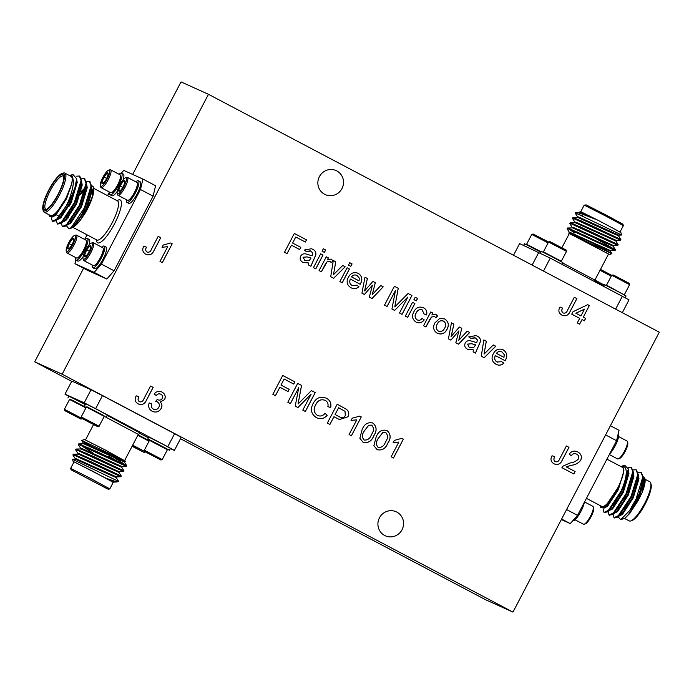 <?xml version="1.0" encoding="UTF-8"?>
<svg xmlns="http://www.w3.org/2000/svg" width="694" height="694" viewBox="0 0 694 694"><rect width="100%" height="100%" fill="white"/><g stroke="black" fill="none" stroke-linecap="round" stroke-linejoin="round"><path stroke-width="1.04" d="M512.97 612.099L659.3 332.192L208.46 94.297L62.13 374.196L512.97 612.099L485.54 599.703L180.483 438.729M361.279 416.921L351.416 435.789L349.073 434.557L356.768 419.853L351.103 420.417L352.266 418.187L359.778 416.131L361.279 416.921L351.372 435.763M325.252 400.377C321.018 398.859 317.835 400.308 315.701 404.715C313.168 409.018 313.714 412.557 317.34 415.342L317.392 415.368C320.342 416.66 322.866 415.984 324.974 413.338L327.221 415.316C324.124 418.786 320.55 419.566 316.49 417.667C311.155 414.205 310.053 409.443 313.168 403.396C316.325 397.662 320.784 395.962 326.562 398.295C330.11 400.291 331.498 403.353 330.717 407.482L327.846 406.701C328.505 403.899 327.655 401.8 325.295 400.403C321.062 398.885 317.878 400.325 315.753 404.741C313.22 409.035 313.766 412.583 317.392 415.368L317.783 415.559M317.132 417.979L316.49 417.667M325.937 397.992L326.51 398.269C330.058 400.273 331.446 403.335 330.674 407.465L330.717 407.482M325.295 400.403L324.792 400.16M473.135 351.875L473.317 349.811L467.548 349.238C464.928 347.868 464.156 345.803 465.223 343.036C466.429 341.075 468.146 340.312 470.367 340.763L476.743 342.663L477.411 339.939L475.364 337.926L470.948 338.377L468.736 336.902L476.119 335.584L476.917 335.974C479.563 337.05 480.725 338.95 480.413 341.674L475.468 353.107L473.135 351.875M468.068 349.49L467.548 349.238M495.36 355.58L495.308 355.554C494.085 358.286 494.649 360.438 497.017 362.008L501.675 361.687L503.835 363.136C501.415 365.408 498.769 365.755 495.889 364.194C491.942 361.678 491.066 358.234 493.278 353.853C495.568 349.49 498.891 348.154 503.228 349.854C506.976 352.431 507.73 355.857 505.501 360.134L505.163 360.75L495.36 355.58C494.128 358.304 494.701 360.455 497.06 362.034L497.416 362.199M496.47 364.48L495.889 364.194M503.176 349.828L502.656 349.585L503.176 349.828C506.924 352.413 507.678 355.84 505.449 360.117L505.501 360.134M359.856 438.235L362.121 429.569C364.298 424.025 367.915 421.865 372.964 423.088C376.833 426.576 377.12 430.792 373.814 435.737C371.637 441.28 368.028 443.431 362.979 442.199L359.856 438.235M372.487 422.854L372.921 423.071C376.79 426.55 377.068 430.766 373.762 435.711L373.814 435.737M363.465 442.434L362.979 442.199M403.361 439.129L393.498 457.997L391.156 456.765L398.842 442.061L393.186 442.616L394.348 440.386L401.852 438.33L403.361 439.129L393.446 457.971M437.246 333.25C433.403 330.674 432.622 327.23 434.895 322.901L439.831 318.338L444.707 318.971C448.471 321.487 449.278 324.87 447.144 329.121C444.941 333.571 441.636 334.95 437.246 333.25L437.723 333.467M444.186 318.719L444.663 318.954C448.419 321.461 449.235 324.844 447.101 329.095L447.144 329.121M422.438 310.001C419.618 309.056 417.536 310.062 416.192 313.02C414.509 315.779 414.83 318.06 417.163 319.873L417.163 319.873C419.115 320.732 420.729 320.246 422.021 318.425L424.234 319.899C422.013 322.788 419.306 323.517 416.105 322.094C412.323 319.544 411.559 316.126 413.824 311.849C416.036 307.494 419.28 306.149 423.557 307.815C426.385 309.368 427.374 311.745 426.524 314.937L424.06 313.948L422.117 309.845M416.565 322.311L416.105 322.094M423.088 307.598L423.514 307.798C426.342 309.351 427.322 311.719 426.48 314.911L426.524 314.937M416.279 300.884L413.936 299.652L415.203 297.232L417.536 298.463L416.279 300.884M364.428 294.516L361.921 293.189L364.975 277.21L367.404 278.494L364.593 290.942L372.895 281.391L375.315 282.666L372.27 294.629L380.763 285.546L383.209 286.83L372.053 298.533L369.329 297.101L372.426 285.199L364.428 294.516M315.805 268.856L313.462 267.624L320.671 253.831L323.005 255.062L315.805 268.856M308.552 265.03L308.735 262.965L302.966 262.393C300.355 261.022 299.582 258.957 300.649 256.19C301.847 254.23 303.564 253.466 305.785 253.917L312.161 255.826L312.829 253.093L310.782 251.081L306.366 251.532L304.154 250.057L311.545 248.738L312.343 249.129C314.981 250.213 316.143 252.104 315.831 254.828L310.895 266.262L308.552 265.03M303.486 262.644L302.966 262.393M342.22 282.796L339.878 281.556L347.087 267.771L349.429 269.003L342.22 282.796M333.684 278.285L330.717 276.724L333.293 260.493L335.766 261.794L333.484 274.677L342.749 265.481L345.222 266.782L333.684 278.285M579.629 324.167L577.287 322.936L579.69 318.338L571.743 314.148L573.01 311.727L587.731 304.675L589.362 305.542L583.298 317.149L585.632 318.39L584.365 320.81L582.032 319.57L579.629 324.167M151.63 403.882C150.832 406.146 151.379 407.872 153.279 409.07L153.331 409.096C155.664 410.102 157.512 409.486 158.883 407.231C159.863 404.958 159.342 403.188 157.304 401.913L155.656 401.375L157.356 399.527C159.36 400.594 160.999 400.23 162.292 398.443C163.021 396.638 162.561 395.25 160.921 394.279C159.108 393.455 157.573 393.88 156.341 395.563L154.129 394.079C156.306 391.338 158.926 390.661 161.988 392.058C164.981 393.802 165.875 396.317 164.669 399.597L160.227 402.026C162.118 403.873 162.448 406.025 161.216 408.48C158.891 411.993 155.855 412.913 152.107 411.221C148.932 409.304 147.969 406.528 149.21 402.91L151.674 403.899C150.876 406.163 151.431 407.899 153.331 409.096L153.634 409.243M156.991 399.302L157.651 399.666M161.529 391.832L161.945 392.041C164.929 393.784 165.823 396.291 164.617 399.571L164.669 399.597M152.654 411.49L152.107 411.221M553.968 463.792C550.81 461.848 550.169 459.168 552.051 455.75L554.775 456.808C553.543 458.734 553.691 460.356 555.217 461.666L555.217 461.666C557.325 462.195 558.8 461.293 559.624 458.942L566.408 445.964L568.976 447.326L562.287 460.131C560.5 464.104 557.724 465.318 553.968 463.792L554.48 464.034M138.141 403.856C134.983 401.913 134.341 399.232 136.215 395.814L138.947 396.873C137.716 398.807 137.863 400.421 139.381 401.739L139.381 401.739C141.498 402.268 142.964 401.358 143.797 399.015L150.581 386.038L153.148 387.391L146.451 400.204C144.673 404.168 141.897 405.391 138.141 403.856L138.653 404.099M341.977 188.56A13.186 12.761 114.3 0 0 336.122 170.585A13.186 12.761 114.3 0 0 319.058 177.352A13.186 12.761 114.3 0 0 325.269 194.615A13.186 12.761 114.3 0 0 341.977 188.56M402.026 529.748A13.186 12.761 114.3 0 0 396.17 511.773A13.186 12.761 114.3 0 0 379.106 518.539A13.186 12.761 114.3 0 0 385.317 535.803A13.186 12.761 114.3 0 0 402.026 529.748M576.671 454.162C574.493 453.104 572.75 453.624 571.448 455.724L569.236 454.249C571.526 451.005 574.398 450.259 577.868 452.011C581.182 453.867 582.145 456.591 580.748 460.183C578.484 463.15 575.447 464.841 571.648 465.258L566.191 466.836L575.109 471.547L573.843 473.967L561.923 467.678L563.042 466.125L570.06 462.967C573.391 462.62 576.167 461.293 578.406 458.968C579.186 456.86 578.614 455.264 576.671 454.162L576.332 453.997M577.261 451.725L577.816 451.994C581.138 453.85 582.101 456.574 580.705 460.157L580.748 460.183M172.199 243.768L162.335 262.636L160.002 261.404L167.688 246.7L162.023 247.264L163.194 245.034L170.698 242.978L172.199 243.768L162.292 262.61M562.617 308.101C561.385 310.027 561.533 311.649 563.051 312.959L563.103 312.977C565.211 313.514 566.686 312.604 567.51 310.261L574.294 297.284L576.87 298.637L570.173 311.441C568.386 315.414 565.619 316.629 561.862 315.102C558.696 313.159 558.054 310.478 559.937 307.06L562.669 308.119C561.429 310.044 561.576 311.667 563.103 312.977L563.268 313.063M562.366 315.345L561.862 315.102M146.495 247.185C145.263 249.111 145.41 250.734 146.937 252.043L146.981 252.069C149.097 252.599 150.563 251.688 151.396 249.346L158.18 236.368L160.748 237.721L154.051 250.534C152.264 254.498 149.496 255.722 145.74 254.186C142.574 252.243 141.94 249.562 143.814 246.144L146.547 247.203C145.315 249.137 145.454 250.751 146.981 252.069L147.154 252.148M146.252 254.429L145.74 254.186M350.817 266.34L348.483 265.108L349.741 262.688L352.084 263.928L350.817 266.34M352.118 285.546L356.733 285.208L358.893 286.657C356.473 288.93 353.827 289.277 350.947 287.706C347 285.199 346.124 281.755 348.336 277.374C350.626 273.011 353.949 271.675 358.286 273.367C362.034 275.952 362.788 279.378 360.559 283.655L360.221 284.271L350.418 279.092C349.186 281.825 349.759 283.976 352.118 285.546M351.528 287.993L350.947 287.706M357.74 273.106L358.234 273.349C361.982 275.926 362.736 279.352 360.507 283.638L360.559 283.655M324.402 252.408L322.059 251.167L323.326 248.756L325.668 249.987L324.402 252.408M330.006 261.222L327.048 261.916L321.409 271.814L319.075 270.582L326.284 256.789L328.383 257.899L327.377 259.825L331.238 259.096L333.085 260.901L331.255 262.61L329.858 261.161M331.185 259.079L333.085 260.901M387.105 306.479L384.528 305.117L394.392 286.249L398.261 288.296L394.791 306.887L408.089 293.484L411.932 295.505L402.069 314.373L399.492 313.02L407.838 297.049L394.626 310.452L391.937 309.03L395.45 290.508L387.105 306.479M407.673 317.332L405.339 316.1L412.548 302.315L414.882 303.547L407.673 317.332M434.505 316.369L431.547 317.063L425.908 326.952L423.574 325.72L430.783 311.936L432.883 313.046L431.876 314.972L435.728 314.235L437.584 316.039L435.754 317.748L434.383 316.308M435.554 314.156L437.584 316.039M450.926 340.155L448.419 338.837L451.473 322.849L453.902 324.133L451.091 336.581L459.393 327.03L461.814 328.305L458.769 340.268L467.262 331.185L469.708 332.469L458.543 344.181L455.828 342.741L458.925 330.847L450.926 340.155M373.884 445.635L376.148 436.968C378.325 431.425 381.943 429.265 386.992 430.488C390.861 433.976 391.138 438.192 387.842 443.136C385.664 448.68 382.047 450.831 377.007 449.599L373.884 445.635M386.515 430.254L386.948 430.471C390.809 433.95 391.095 438.166 387.79 443.119L387.842 443.136M377.484 449.833L377.007 449.599M275.44 395.701L272.863 394.339L282.727 375.471L294.889 381.891L293.744 384.068L284.167 379.011L281.001 385.057L289.181 389.369L288.045 391.546L279.864 387.235L275.44 395.701M484.23 357.731L481.272 356.169L483.848 339.939L486.321 341.24L484.039 354.122L493.295 344.927L495.768 346.228L484.23 357.731M290.396 403.596L287.828 402.234L297.691 383.366L301.56 385.413L298.09 404.003L311.389 390.592L315.223 392.622L305.36 411.49L302.792 410.128L311.138 394.166L297.926 407.56L295.236 406.146L298.75 387.625L290.396 403.596M329.91 424.442L327.334 423.08L337.197 404.212L346.506 409.356C348.874 411.386 349.351 413.867 347.92 416.79L339.409 419.54L333.953 416.704L329.91 424.442M287.047 253.683L284.471 252.321L294.343 233.453L306.496 239.872L305.36 242.05L295.774 236.992L292.608 243.039L300.797 247.35L299.652 249.528L291.471 245.216L287.047 253.683M62.13 374.196L34.7 361.808L71.69 381.327M91.044 389.768L102.46 395.606L95.633 408.671L84.208 402.824L91.044 389.768L71.82 381.084L64.993 394.149L68.836 396.283M174.593 433.672L181.212 437.341L174.376 450.406L167.766 446.736L174.593 433.672L102.46 395.606M208.46 94.297L181.03 81.901L132.658 174.428M83.601 268.266L34.7 361.808M155.577 185.74L153.105 196.159L140.483 189.497L142.955 179.078L155.577 185.74M114.085 270.799L106.807 279.04L94.176 272.378L101.463 264.136L114.085 270.799L153.105 196.159M75.837 260.007L74.961 263.703L87.583 270.356L106.807 279.04M548.113 242.883L531.751 234.425L533.113 233.999L548.572 242.015L549.934 241.59L566.052 250.022L566.486 251.384L561.333 261.239L543.419 251.87L548.564 242.024L566.486 251.384M540.409 253.076L541.32 251.349L551.461 256.45L562.869 262.584L562.079 264.353M531.751 234.425L526.599 244.279L541.112 251.731M540.895 252.148L524.499 243.75L523.632 245.407M513.517 255.271L519.624 243.594L550.264 258.116L629.007 299.851L622.31 312.673M600.484 269.393L611.692 275.327L606.539 285.182L623.915 294.716M600.024 270.27L611.232 276.186M562.773 263.035L604.231 285.034M594.706 280.567L604.014 285.451M582.544 215.843L575.239 213.145L575.569 212.503C575.968 212.147 578.38 212.746 582.813 214.316L597.916 220.241L613.93 228.708L620.887 232.629L621.633 235.023L576.298 213.301M616.038 237.383L620.54 240.133L620.878 239.482L590.681 225.212L573.756 217.786L572.862 217.682L573.591 218.489M615.804 240.922L618.163 244.661L587.965 230.399L571.049 222.965L570.156 222.869L570.876 223.668M596.285 238.797L615.457 249.849L568.334 228.153L567.44 228.048L574.554 232.967M575.239 213.145L577.625 217.014M574.537 222.679L575.656 222.089L616.116 240.324L620.514 240.141L573.418 218.428L572.559 218.48L574.918 222.201M613.331 242.57L617.799 245.32L570.702 223.615L569.852 223.668L572.203 227.38M578.917 229.619L584.738 233.037M610.616 247.749L615.092 250.508L567.996 228.794L567.102 228.777L569.496 232.568M597.916 220.241L580.037 211.34M620.002 232.056L623.368 225.611L606.252 216.294L584.183 205.12L580.8 211.601M584.183 205.12L586.23 204.921L606.625 215.322L622.926 224.188L623.368 225.611M575.647 212.477L580.731 212.373L590.204 216.268M608.499 254.073L590.23 244.019L569.791 233.826M561.914 247.723L569.349 233.488L608.543 253.978L594.888 280.107L594.706 281.573M615.621 309.142L622.397 296.182M550.264 258.116L543.489 271.076M532.142 265.091L538.839 252.278M609.471 254.472L611.908 253.709L610.39 251.297L584.443 239.343L568.525 233.019L611.908 253.709L593.786 243.733M571.96 233.054L574.649 234.928M582.96 222.418L589.006 225.229M618.866 235.127L618.528 235.778L612.308 233.106L578.024 217.552L573.001 217.63M616.151 240.315L615.812 240.965L575.317 222.739L570.294 222.809M580.279 226.817L586.196 230.365M613.444 245.494L613.106 246.144L606.894 243.473L572.602 227.918L567.579 227.996M577.573 232.004L583.489 235.552M581.078 211.722L579.958 212.312M621.633 235.023L618.822 235.145L578.362 216.91L577.243 217.5M586.534 229.723L590.351 231.961M617.799 245.32L613.409 245.511L572.94 227.276L571.83 227.866M583.827 234.902L587.644 237.14M613.097 246.11L615.448 249.823L615.118 250.499L610.694 250.69L570.234 232.455L569.115 233.045M570.121 233.175L571.249 234.008M625.164 297.717L626.083 295.965L618.77 291.957L604.431 284.653L603.589 286.258M613.531 276.186L611.692 275.327L613.054 274.902L614.711 275.674L629.172 283.326L629.605 284.687L613.531 276.186M624.453 294.542L629.605 284.687M584.556 501.944L592.858 506.325A10.106 2.524 117.8 0 1 593.275 506.932L593.622 508.225A9.1 2.273 117.8 0 1 591.019 516.787A9.1 2.273 117.8 0 1 585.424 523.77L584.157 524.213A10.106 2.524 117.8 0 1 583.42 524.204L574.979 519.754M593.275 506.932A10.106 2.524 117.8 0 1 590.368 516.449A10.106 2.524 117.8 0 1 584.157 524.213M584.339 502.352A12.214 3.054 117.8 0 1 579.082 514.558A12.214 3.054 117.8 0 1 572.663 520.882M609.332 454.553L617.565 458.899A10.106 2.524 -62.2 0 0 618.302 458.899L619.569 458.465A9.1 2.273 -62.2 0 0 625.155 451.473A9.1 2.273 -62.2 0 0 627.766 442.911L627.419 441.627A10.106 2.524 -62.2 0 0 627.003 441.02L618.562 436.561M618.302 458.899A10.106 2.524 -62.2 0 0 624.513 451.135A10.106 2.524 -62.2 0 0 627.419 441.627M609.653 453.937A12.214 3.054 -62.2 0 0 616.68 442.677A12.214 3.054 -62.2 0 0 618.163 433.993M610.399 425.734L619.039 430.297L616.567 440.716L577.547 515.356L570.268 523.606L561.342 519.572M625.363 496.739A4.216 1.05 117.8 0 1 623.975 497.876M627.645 490.328L627.766 490.389A4.216 1.05 117.8 0 1 627.931 491.421M624.669 498.075A5.266 1.319 117.8 0 1 623.464 498.812L623.524 498.865A5.266 1.319 117.8 0 1 623.455 498.821M628.035 489.426A5.266 1.319 117.8 0 1 628.252 489.461A5.266 1.319 117.8 0 1 628.512 490.085M618.085 516.813L620.696 519.676L629.458 510.793A26.32 6.576 -62.2 0 0 639.434 493.2L643.416 477.559L641.403 472.623M632.616 477.906L631.653 478.981M613.999 512.424L613.878 513.109M614.372 517.793L617.599 517.169L618.953 516.05L631.687 496.765L638.402 474.922L636.398 469.977M627.602 475.269L627.124 475.78M608.985 509.786L608.872 510.463M609.358 515.148L612.594 514.523L613.947 513.404L626.673 494.119L633.396 472.276L631.384 467.331M604.353 512.502L607.58 511.877L608.942 510.767L621.668 491.482L628.382 468.971A26.32 6.576 117.8 0 1 624.175 483.918C627.549 471.998 626.786 466.099 621.902 466.229A23.162 5.786 -62.2 0 0 621.217 466.394A23.162 5.786 -62.2 0 0 620.887 466.524M629.458 510.793L636.068 499.081L642.791 477.082L641.109 472.432L638.228 472.571M632.876 476.648L631.982 477.576M613.071 514.176L614.034 517.672L618.328 515.72L631.063 496.436L637.777 474.436L636.094 469.786L633.223 469.933M608.065 511.53L609.028 515.026L613.322 513.074L626.049 493.79L632.772 471.799L631.089 467.149L628.191 467.296M603.06 508.659L604.014 512.389L608.308 510.437L621.043 491.152L624.175 483.918M639.434 493.2C637.474 498.5 635.001 503.757 632 508.971C628.226 515.373 627.22 516.05 625.181 517.967L629.553 513.655L638.333 500.339L642.262 492.167L644.778 478.253L642.783 476.318M625.181 517.967A23.162 5.786 117.8 0 1 624.071 518.505L620.696 519.676M621.364 513.491A23.162 5.786 117.8 0 1 621.434 513.005M644.778 478.253L644.96 478.921A23.162 5.786 117.8 0 1 642.262 492.167M624.4 518.383L629.189 520.908A22.113 5.526 -62.2 0 0 630.794 520.908A22.113 5.526 -62.2 0 0 644.553 503.627A22.113 5.526 -62.2 0 0 650.738 483.119A22.113 5.526 -62.2 0 0 649.827 481.792L645.038 479.268M650.738 483.119L651.102 484.464A21.063 5.266 117.8 0 1 645.212 503.991A21.063 5.266 117.8 0 1 632.113 520.448L630.794 520.908M600.249 505.631A23.162 5.786 -62.2 0 0 600.327 505.978A23.162 5.786 -62.2 0 0 619.005 486.008L621.902 478.513C623.602 473.455 624.106 469.951 623.42 467.982L621.902 466.229M606.929 459.159L622.414 467.331A22.113 5.526 117.8 0 1 617.139 489.166A22.113 5.526 117.8 0 1 601.776 506.438L586.439 498.344M570.268 523.606L561.62 519.043M616.567 440.716L605.593 434.921M566.573 509.57L577.547 515.356M619.005 486.008L604.5 507.852L600.744 507.488L600.327 505.978M621.217 466.394L624.617 465.214L628.382 468.971M637.456 481.246A18.738 4.685 -62.2 0 0 637.179 479.363M631.783 481.098A18.738 4.685 -62.2 0 0 630.69 482.287M618.285 507.184A18.738 4.685 -62.2 0 0 618.12 508.607M623.559 509.457A18.738 4.685 -62.2 0 0 627.341 504.868M617.998 508.771A16.639 4.155 117.8 0 1 617.599 508.138M631.332 480.144A16.639 4.155 117.8 0 1 632.191 479.632M624.392 498.578A5.266 1.319 117.8 0 1 623.524 498.865M627.957 489.591A5.266 1.319 117.8 0 1 628.434 489.556A5.266 1.319 117.8 0 1 628.634 489.808M629.553 513.655L637.708 500.01L643.338 481.367L642.748 478.062M638.142 477.836L637.37 478.357M618.389 515.668L619.369 515.659M617.599 517.169L621.928 513.933L632.694 497.364L638.324 478.73L638.402 474.922M638.246 477.073L637.743 475.416M633.128 475.19L632.364 475.711M625.129 483.388L623.464 485.722M614.416 502.881L613.565 505.345M613.375 513.022L614.355 513.022M612.594 514.523L616.914 511.287L627.688 494.718L633.318 476.084L633.396 472.276M633.232 474.427L632.737 472.77M608.369 510.385L609.349 510.376M607.58 511.877L611.908 508.641L622.674 492.081L628.304 473.438L628.382 469.63M628.226 471.79L628.148 471.347M605.133 507.375L606.894 506.004L617.669 489.435L621.902 478.513M638.333 500.339L643.963 481.454L642.774 477.646M638.107 478.608L637.474 479.086M619.161 516.05L622.553 514.263L633.327 497.693L638.957 478.808L638.385 475.78M633.093 475.963L632.182 476.665M624.088 486.052L622.908 487.83M616.671 499.29L615.04 503.211M614.155 513.404L617.539 511.617L628.313 495.056L633.943 476.171L633.379 473.135M608.291 510.342L608.916 510.68L612.533 508.971L623.307 492.41L628.938 473.525L628.365 470.497M604.118 508.112L607.528 506.334L618.293 489.764L623.923 470.879L623.42 467.982M101.914 182.166L102.929 183.494A6.081 1.518 117.8 0 1 102.599 183.65A6.081 1.518 117.8 0 1 101.914 182.166A6.081 1.518 117.8 0 1 103.987 176.953L101.914 182.166L103.519 183.016M106.659 178.358L103.987 176.953A6.081 1.518 117.8 0 1 107.067 173.058L103.987 176.953M108.073 174.385L107.067 173.058A6.081 1.518 117.8 0 1 108.082 173.266A6.081 1.518 117.8 0 1 108.073 174.385A6.081 1.518 117.8 0 1 106.009 179.599A6.081 1.518 117.8 0 1 102.929 183.494M108.524 176.05A9.1 2.273 117.8 0 1 103.744 184.335A9.1 2.273 117.8 0 1 100.378 185.775A9.1 2.273 117.8 0 1 102.981 177.213A9.1 2.273 117.8 0 1 108.576 170.23A9.1 2.273 117.8 0 1 108.524 176.05M108.576 170.23L109.843 169.787A10.106 2.524 117.8 0 1 110.58 169.796A10.106 2.524 117.8 0 1 109.782 176.267A10.106 2.524 117.8 0 1 101.142 187.675A10.106 2.524 117.8 0 1 100.725 187.068L100.378 185.775M110.58 169.796L120.097 174.819A10.106 2.524 117.8 0 1 120.522 175.426A10.106 2.524 117.8 0 1 119.307 181.29A10.106 2.524 117.8 0 1 111.404 192.698A10.106 2.524 117.8 0 1 110.667 192.698L101.142 187.675M111.404 192.698L112.038 192.481A9.603 2.403 -62.2 0 0 119.542 181.637A9.603 2.403 -62.2 0 0 120.695 176.068L120.522 175.426M119.021 174.246A12.214 3.054 117.8 0 1 121.519 173.179A12.214 3.054 117.8 0 1 120.556 181.004A12.214 3.054 117.8 0 1 110.112 194.788A12.214 3.054 117.8 0 1 109.583 192.125M117.269 191.344A12.214 3.054 117.8 0 1 111.916 195.743L110.112 194.788M121.519 173.179L123.324 174.133A12.214 3.054 117.8 0 1 123.168 179.685M142.955 179.078L123.732 170.394L121.337 173.118M72.731 177.803A23.162 5.786 -62.2 0 0 69.929 175.495L72.922 174.454L76.661 178.792L74.883 187.883A26.32 6.576 117.8 0 1 66.173 206.04C68.706 201 70.727 195.535 72.237 189.653C73.885 182.288 73.391 180.934 72.731 177.803L71.786 183.658L65.947 198.302L55.173 214.871L53.048 216.537L49.343 216.181L49.04 215.079A23.162 5.786 -62.2 0 0 61.462 206.222L53.048 216.537M76.661 178.792L76.583 182.305L70.953 200.948L60.187 217.508L55.858 220.744L52.631 221.369M57.628 219.243L56.648 219.252M81.007 181.637L81.51 183.303M79.663 176.207L81.675 180.995L81.597 184.951L75.967 203.594L65.193 220.154L60.872 223.39L57.637 224.015M62.634 221.889L61.653 221.889M80.643 184.578L81.406 184.066M86.021 184.283L86.516 185.94M84.677 178.844L86.689 183.641L86.603 187.597L80.972 206.231L70.207 222.8L65.878 226.036L62.651 226.66M67.648 224.526L66.667 224.535M65.991 220.328L66.234 219.104M66.85 216.858L67.7 214.394M76.756 197.235L78.413 194.901M81.267 191.379L86.412 186.703M91.027 186.929L91.53 188.586M89.682 181.49L91.695 186.278L91.617 190.243L85.987 208.877L75.212 225.437L71.647 227.996L69.01 228.916L71.239 227.571A26.32 6.576 -62.2 0 0 81.285 215.253L72.48 227.537M74.883 187.883L69.947 200.349L57.212 219.634L55.858 220.744M81.675 181.143L74.952 202.995L62.226 222.271L60.872 223.39M57.142 219.33L57.264 218.653M86.681 183.789L79.966 205.632L67.231 224.917L65.878 226.036M62.156 221.976L62.278 221.299M79.923 187.848L80.894 186.773M91.695 186.426L84.972 208.278L81.285 215.253M65.947 198.302L61.462 206.222M66.173 206.04L56.587 219.304L52.293 221.256L51.339 217.422M76.383 176.198L79.368 176.016L81.051 180.666L74.327 202.657L61.601 221.941L57.298 223.893L56.344 220.397M81.502 178.8L84.373 178.653L86.056 183.303L79.333 205.303L66.607 224.587L62.313 226.539L61.35 223.043M80.261 186.443L81.155 185.515M86.507 181.438L89.387 181.299L91.07 185.949L84.347 207.948L71.239 227.571M93.412 187.05L93.673 188.022A23.162 5.786 117.8 0 1 85.44 212.702L92.129 197.165L93.378 186.938L91.044 184.977M86.238 187.753L80.374 194.467M72.714 207.029L71.309 209.892M68.697 216.068L67.96 218.168M66.364 225.689L69.01 228.916M85.44 212.702L80.886 219.46C77.659 223.824 75.004 226.365 72.922 227.077M71.786 183.658L66.572 198.631L55.806 215.201L52.362 216.97M76.644 179.364L77.216 182.392L71.586 201.277L60.812 217.838L57.42 219.634M81.658 182.002L82.222 185.038L76.592 203.923L65.817 220.484L62.434 222.271M80.461 185.532L81.371 184.83M86.663 184.647L87.236 187.675L81.597 206.56L70.831 223.13L67.439 224.917M66.858 219.434L67.257 217.933M68.333 214.724L69.955 210.803M76.193 199.343L77.381 197.564M79.654 194.424L86.386 187.475M91.053 186.513L92.241 190.321L86.611 209.206L80.886 219.46M61.887 173.552L63.206 173.092A22.113 5.526 117.8 0 1 64.811 173.092A22.113 5.526 117.8 0 1 59.545 194.927A22.113 5.526 117.8 0 1 44.173 212.208A22.113 5.526 117.8 0 1 43.262 210.881L42.898 209.536A21.063 5.266 -62.2 0 0 58.4 194.346A21.063 5.266 -62.2 0 0 61.887 173.552A21.063 5.266 -62.2 0 0 48.936 189.722A21.063 5.266 -62.2 0 0 42.898 209.536M58.114 194.216A19.796 4.945 117.8 0 1 45.795 209.683A19.796 4.945 117.8 0 1 49.222 189.87A19.796 4.945 117.8 0 1 63.648 175.86A19.796 4.945 117.8 0 1 58.114 194.216M63.787 176.623A18.738 4.685 -62.2 0 0 63.241 176.076A18.738 4.685 -62.2 0 0 50.35 190.468A18.738 4.685 -62.2 0 0 45.752 209.224A18.738 4.685 -62.2 0 0 46.507 209.362M64.481 210.282A18.738 4.685 117.8 0 1 58.834 215.418M60.517 214.836L61.471 214.507A16.639 4.155 -62.2 0 0 61.697 214.42M68.749 206.751A16.639 4.155 -62.2 0 0 71.82 201.503M70.224 221.655A23.162 5.786 117.8 0 1 70.545 220.111M84.356 192.594A23.162 5.786 117.8 0 1 85.44 191.275M101.463 264.136L140.483 189.497M109.444 192.056L107.561 195.656M87.071 234.841L84.668 239.447M74.961 263.703L94.176 272.378M71.092 219.365A22.113 5.526 -62.2 0 0 70.762 220.978M85.232 192.056A22.113 5.526 -62.2 0 0 84.095 193.435M44.173 212.208L50.489 215.539A22.113 5.526 -62.2 0 0 65.852 198.258A22.113 5.526 -62.2 0 0 71.126 176.423L64.811 173.092M75.438 257.439A12.214 3.054 -62.2 0 0 75.976 260.094A12.214 3.054 -62.2 0 0 82.083 254.603A12.214 3.054 -62.2 0 0 87.375 238.493A12.214 3.054 -62.2 0 0 84.876 239.551M89.023 244.999A12.214 3.054 -62.2 0 0 89.179 239.447L87.375 238.493M75.976 260.094L77.78 261.048A12.214 3.054 -62.2 0 0 83.124 256.659M86.377 240.731L86.55 241.382A9.603 2.403 117.8 0 1 81.996 253.466A9.603 2.403 117.8 0 1 77.893 257.786L77.26 258.012A10.106 2.524 -62.2 0 0 81.58 253.457A10.106 2.524 -62.2 0 0 86.377 240.731A10.106 2.524 -62.2 0 0 85.961 240.124L76.435 235.101A10.106 2.524 -62.2 0 0 75.698 235.101L74.431 235.535A9.1 2.273 -62.2 0 0 68.845 242.527A9.1 2.273 -62.2 0 0 66.234 251.089A9.1 2.273 -62.2 0 0 71.152 247.541A9.1 2.273 -62.2 0 0 75.178 239.031A9.1 2.273 -62.2 0 0 74.431 235.535M66.234 251.089L66.581 252.373A10.106 2.524 -62.2 0 0 66.997 252.98L76.522 258.003A10.106 2.524 -62.2 0 0 77.26 258.012M66.997 252.98A10.106 2.524 -62.2 0 0 72.055 248.435A10.106 2.524 -62.2 0 0 76.435 235.101M69.461 248.244A6.081 1.518 -62.2 0 0 72.592 243.507A6.081 1.518 -62.2 0 0 73.989 238.849A6.081 1.518 -62.2 0 0 73.937 238.571A6.081 1.518 -62.2 0 0 72.245 238.927A6.081 1.518 -62.2 0 0 69.114 243.663A6.081 1.518 -62.2 0 0 67.717 248.322A6.081 1.518 -62.2 0 0 68.454 248.964A6.081 1.518 -62.2 0 0 69.461 248.244L67.717 248.322L69.114 243.663L72.245 238.927L73.989 238.849M71.768 245.069L69.114 243.663M73.911 239.812L72.245 238.927M126.403 199.725A12.214 3.054 -62.2 0 0 126.933 202.388L128.737 203.333A12.214 3.054 -62.2 0 0 137.134 193.956A12.214 3.054 -62.2 0 0 140.136 181.733L138.332 180.778A12.214 3.054 -62.2 0 0 135.833 181.845M101.697 247.151A12.214 3.054 117.8 0 1 104.187 246.092L105.991 247.038A12.214 3.054 117.8 0 1 102.998 259.27A12.214 3.054 117.8 0 1 94.592 268.647L92.788 267.693A12.214 3.054 117.8 0 1 92.259 265.03M104.187 246.092A12.214 3.054 117.8 0 1 101.194 258.315A12.214 3.054 117.8 0 1 92.788 267.693M94.08 265.602L94.705 265.386A9.603 2.403 -62.2 0 0 100.613 258.012A9.603 2.403 -62.2 0 0 103.371 248.973L103.189 248.331A10.106 2.524 117.8 0 1 101.983 254.195A10.106 2.524 117.8 0 1 94.08 265.602A10.106 2.524 117.8 0 1 93.343 265.602L83.818 260.58A10.106 2.524 117.8 0 1 83.401 259.972L83.046 258.68A9.1 2.273 117.8 0 1 84.139 253.405A9.1 2.273 117.8 0 1 91.252 243.134A9.1 2.273 117.8 0 1 89.682 252.243A9.1 2.273 117.8 0 1 83.046 258.68M91.252 243.134L92.519 242.7A10.106 2.524 117.8 0 1 93.256 242.7L102.773 247.723A10.106 2.524 117.8 0 1 103.189 248.331M93.256 242.7A10.106 2.524 117.8 0 1 90.767 252.816A10.106 2.524 117.8 0 1 83.818 260.58M90.749 247.29L89.743 245.962L86.663 249.857L84.59 255.08A6.081 1.518 117.8 0 1 86.663 249.857A6.081 1.518 117.8 0 1 89.743 245.962A6.081 1.518 117.8 0 1 90.758 246.17A6.081 1.518 117.8 0 1 90.749 247.29A6.081 1.518 117.8 0 1 88.676 252.503A6.081 1.518 117.8 0 1 85.605 256.398A6.081 1.518 117.8 0 1 85.275 256.563A6.081 1.518 117.8 0 1 84.59 255.08L85.605 256.398M89.335 251.271L86.663 249.857M86.195 255.921L84.59 255.08M126.933 202.388A12.214 3.054 -62.2 0 0 135.339 193.01A12.214 3.054 -62.2 0 0 138.332 180.778M137.334 183.016L137.516 183.667A9.603 2.403 117.8 0 1 132.953 195.751A9.603 2.403 117.8 0 1 128.85 200.072L128.225 200.297A10.106 2.524 -62.2 0 0 132.537 195.743A10.106 2.524 -62.2 0 0 137.334 183.016A10.106 2.524 -62.2 0 0 136.918 182.409L127.401 177.386A10.106 2.524 -62.2 0 0 126.664 177.386L125.397 177.829A9.1 2.273 -62.2 0 0 121.511 181.915A9.1 2.273 -62.2 0 0 117.191 193.374A9.1 2.273 -62.2 0 0 123.827 186.929A9.1 2.273 -62.2 0 0 125.397 177.829M117.191 193.374L117.546 194.658A10.106 2.524 -62.2 0 0 117.963 195.266L127.488 200.288A10.106 2.524 -62.2 0 0 128.225 200.297M117.963 195.266A10.106 2.524 -62.2 0 0 124.911 187.51A10.106 2.524 -62.2 0 0 127.401 177.386M120.426 190.529L118.683 190.607L120.071 185.949L123.202 181.212A6.081 1.518 -62.2 0 0 120.071 185.949A6.081 1.518 -62.2 0 0 118.683 190.607A6.081 1.518 -62.2 0 0 119.42 191.249A6.081 1.518 -62.2 0 0 120.426 190.529A6.081 1.518 -62.2 0 0 123.558 185.792A6.081 1.518 -62.2 0 0 124.946 181.134A6.081 1.518 -62.2 0 0 124.903 180.856A6.081 1.518 -62.2 0 0 123.202 181.212L124.946 181.134M122.734 187.354L120.071 185.949M124.877 182.097L123.202 181.212M84.729 419.844L93.976 424.65M94.688 425.127L90.758 422.932M90.42 422.958L85.44 420.312M97.698 426.637L81.64 418.274L97.698 426.637M99.051 426.203L104.282 416.417L86.368 407.048L81.215 416.903L99.051 426.203M104.282 416.417L103.996 415.671L87.054 406.84L86.368 407.048M86.897 406.884L104.117 415.888M84.737 405.626L85.709 403.761L95.859 408.861L107.266 415.003L106.382 416.947M72.566 459.315L117.564 480.916L118.431 481.497L116.826 481.966L105.896 478.192L73.113 461.371L72.566 459.315L75.707 459.324L109.99 474.878L116.202 477.55L116.54 476.899M73.98 455.073L73.391 454.214L78.413 454.145L118.917 472.371L119.255 471.72M92.007 456.591L86.091 453.043M76.687 449.894L76.106 449.035L81.129 448.957L115.412 464.512L121.623 467.183L121.962 466.533M94.714 451.404L88.797 447.856M93.603 453.425L78.674 443.908L83.835 443.778L118.119 459.324L124.33 461.996L124.668 461.354M78.812 443.848L96.492 451.438L126.681 465.7L113.382 457.077M117.564 480.916L118.553 481.228L116.193 477.515M73.391 454.214L91.07 461.805L121.268 476.067L118.908 472.328M76.106 449.035L93.777 456.617L123.974 470.888L121.615 467.149M75.308 458.786L72.948 455.073L73.807 455.021L120.903 476.726L116.427 473.976M78.014 453.607L75.663 449.886L76.514 449.833L123.61 471.547L119.134 468.788M80.73 448.419L78.37 444.707L79.229 444.654L126.317 466.359L108.828 456.236M125.683 461.31L81.727 440.412L93.942 447.968M105.896 478.192L113.799 482.096L116.826 481.966M74.926 459.272L76.045 458.682L116.505 476.917L120.903 476.726M77.641 454.084L78.752 453.494L119.221 471.729L123.61 471.547L123.974 470.888M96.162 458.179L92.345 455.941M80.348 448.905L81.467 448.315L121.927 466.55L126.317 466.359M98.869 453L95.052 450.762M83.054 443.718L84.174 443.128L118.457 458.682L125.675 461.319M111.005 480.985L112.922 482.278M113.833 482.087L113.2 482.399M71.074 469.812L70.632 468.381L90.376 478.339L109.817 488.871L108.394 489.322L71.074 469.812L108.394 489.322M106.685 488.507L72.202 470.385L106.685 488.507M112.454 472.866L108.073 469.942M81.727 440.404L84.529 439.528L105.21 449.964L125.683 461.319M170.368 448.593L174.376 450.406M167.766 446.736L95.633 408.671M84.208 402.824L64.993 394.149M73.113 461.371L73.998 461.944M109.817 488.871L113.235 482.339L93.794 471.807L74.041 461.857L70.632 468.381M86.169 407.421L70.085 399.284M85.293 404.559L68.897 396.161L67.917 398.035M85.917 407.916L69.547 399.449L71.985 400.065L86.143 407.482M69.547 399.449L64.395 409.313L64.828 410.675L80.946 419.098L64.828 410.675M81.215 416.903L81.64 418.274L64.403 409.304M75.212 416.01L74.726 415.749M167.237 449.191L169.501 450.25L170.481 448.385L163.168 444.368L148.828 437.064L147.857 438.938L150.017 440.187M139.72 433.308L148.412 437.871M138.071 434.826L149.288 440.733M149.262 440.785L138.054 434.86M137.828 435.303L149.037 441.219M132.675 445.158L160.887 460.001L144.76 451.577L144.335 450.206L149.488 440.36L167.401 449.721L167.185 449.035L151.917 440.959L149.488 440.352M132.198 446.069L144.066 452.41L132.086 446.277M132.172 446.121L141.394 451.005L132.112 446.225M136.492 448.35L137.056 448.645M140.986 450.831L140.275 450.363M169.501 450.25L147.857 438.938M160.887 460.001L162.249 459.575L144.335 450.206M150.754 454.613L158.215 458.604L150.754 454.613M155.144 456.912L154.658 456.652M138.895 396.855C137.664 398.781 137.811 400.403 139.338 401.713M150.572 386.038L153.148 387.391M153.105 387.373L146.408 400.178C144.621 404.151 141.854 405.365 138.089 403.839M580.705 460.157C578.44 463.132 575.404 464.824 571.596 465.232L566.191 466.836M566.139 466.819L575.109 471.547M575.057 471.521L573.799 473.941M576.627 454.145C574.441 453.078 572.706 453.598 571.396 455.706M577.235 451.707L577.816 451.994M554.732 456.782C553.5 458.717 553.639 460.33 555.165 461.64M566.408 445.973L568.976 447.326M568.933 447.3L562.235 460.113C560.448 464.078 557.681 465.301 553.925 463.766M161.98 247.238L167.688 246.7M170.698 242.978L172.155 243.75M157.252 401.895L155.612 401.349M160.878 394.253C159.056 393.437 157.529 393.862 156.289 395.537M161.502 391.824L161.945 392.041M164.617 399.571L160.227 402.026M160.175 402C162.066 403.856 162.396 406.007 161.164 408.462L161.216 408.48M161.164 408.462C158.848 411.976 155.812 412.887 152.055 411.204M574.294 297.284L576.87 298.637M576.818 298.62L570.121 311.424C568.343 315.388 565.567 316.611 561.81 315.076M587.723 304.683L589.362 305.542M589.319 305.525L583.298 317.149M583.246 317.132L585.632 318.39M585.589 318.364L584.322 320.784M579.577 324.141L582.032 319.57M584.513 309.125L575.846 313.228L580.956 315.917L584.513 309.125L575.899 313.246L580.956 315.917M158.171 236.368L160.748 237.721M160.696 237.704L154.007 250.508C152.22 254.481 149.444 255.696 145.688 254.169M333.293 260.493L335.766 261.794M335.723 261.777L333.484 274.677M342.741 265.481L345.222 266.782M345.17 266.765L333.632 278.268M349.741 262.696L352.084 263.928M352.032 263.902L350.774 266.322M347.087 267.771L349.429 269.003M349.377 268.986L342.168 282.77M356.725 285.208L358.893 286.657M358.85 286.631C356.43 288.904 353.775 289.251 350.895 287.689M357.714 273.098L358.234 273.349M360.507 283.638L360.177 284.245M352.075 285.529C349.707 283.959 349.143 281.807 350.366 279.075L350.418 279.092M356.759 275.362L357.132 275.544C354.92 274.46 353.055 274.919 351.554 276.915L359.032 280.862L359.345 278.181L357.132 275.544M357.089 275.518C354.868 274.442 353.012 274.902 351.502 276.897L359.032 280.862M302.922 262.367L308.735 262.965M310.261 250.829L306.323 251.506M311.519 248.73L312.343 249.129M312.291 249.103C314.937 250.187 316.1 252.087 315.779 254.802L315.831 254.828M315.779 254.802L310.843 266.244M304.597 260.476L309.307 260.432L311.033 258.003L307.078 256.875L303.009 257.266L304.978 260.658M303.009 257.266L305.03 260.684M311.033 258.003L307.121 256.901L303.052 257.292M323.326 248.756L325.668 249.987M325.616 249.961L324.35 252.382M320.671 253.831L323.005 255.062M322.962 255.045L315.753 268.83M326.284 256.797L328.383 257.899M328.34 257.882L327.377 259.825M333.033 260.875L331.229 262.566M329.954 261.204L327.048 261.916M326.995 261.898L325.243 264.492M325.191 264.466L321.365 271.788M364.975 277.21L367.404 278.494M367.36 278.468L365.434 287.706M365.382 287.68L364.593 290.942M372.895 281.391L375.315 282.666M375.263 282.64L373.034 291.81M372.99 291.792L372.27 294.629M380.763 285.546L383.209 286.83M383.157 286.813L372.001 298.507M364.385 294.49L372.426 285.199M394.392 286.258L398.261 288.296M398.217 288.27L394.791 306.887M408.089 293.484L411.932 295.505M411.88 295.479L402.017 314.347M394.582 310.426L407.838 297.049M387.052 306.453L395.45 290.508M415.203 297.232L417.536 298.463M417.493 298.446L416.227 300.858M412.548 302.315L414.882 303.547M414.839 303.521L407.63 317.305M422.013 318.425L424.234 319.899M424.181 319.873C421.961 322.762 419.254 323.491 416.053 322.068M423.071 307.581L423.514 307.798M426.48 314.911L424.06 313.94M422.386 309.975C419.566 309.038 417.484 310.036 416.148 312.994L416.192 313.02M416.148 312.994C414.465 315.753 414.786 318.043 417.111 319.847M430.783 311.936L432.883 313.046M432.839 313.02L431.876 314.972M437.532 316.022L435.728 317.705M434.453 316.343L431.547 317.063M431.495 317.037L429.742 319.63M429.69 319.613L425.864 326.935M444.169 318.711L444.663 318.954M447.101 329.095C444.889 333.554 441.584 334.924 437.194 333.224M443.518 321.131C440.681 320.186 438.573 321.175 437.185 324.107C435.563 326.917 435.953 329.234 438.339 331.047L438.617 331.185M443.24 320.992L443.57 321.149C440.733 320.203 438.617 321.192 437.229 324.124C435.615 326.935 435.997 329.251 438.382 331.073L438.669 331.203M438.339 331.047L438.382 331.073C441.245 331.992 443.371 330.969 444.75 328.002C446.311 325.226 445.912 322.944 443.57 321.149M451.473 322.857L453.902 324.133M453.859 324.115L451.933 333.346M451.881 333.328L451.091 336.581M459.393 327.03L461.814 328.305M461.762 328.288L459.532 337.458M459.48 337.431L458.769 340.268M467.262 331.185L469.708 332.469M469.656 332.452L458.5 344.155M450.874 340.129L458.925 330.847M393.134 442.599L398.842 442.061M401.852 438.33L403.309 439.102M386.489 430.245L386.948 430.471M387.79 443.119C385.612 448.662 382.004 450.814 376.955 449.582M385.56 432.527L382.732 432.666L378.49 438.192C375.983 441.592 375.862 444.663 378.143 447.422L378.143 447.422C381.691 447.743 384.146 445.895 385.508 441.896C388.024 438.487 388.137 435.398 385.829 432.657M385.786 432.631L382.68 432.648L378.447 438.174C375.931 441.566 375.818 444.646 378.091 447.404M372.461 422.846L372.921 423.071M373.762 435.711C371.585 441.254 367.976 443.414 362.927 442.173M371.533 425.127L368.705 425.266L364.463 430.792C361.956 434.192 361.834 437.263 364.116 440.022L364.298 440.109M371.758 425.231L368.653 425.24L364.419 430.774C361.904 434.166 361.791 437.246 364.064 440.005L364.272 440.1M364.064 440.005L364.116 440.022C367.664 440.343 370.119 438.495 371.481 434.496C373.997 431.078 374.109 427.998 371.802 425.257M282.727 375.471L294.889 381.891M294.837 381.865L293.701 384.042M281.001 385.057L284.167 379.011M280.957 385.031L289.181 389.369M289.138 389.351L288.001 391.52M275.388 395.675L279.864 387.235M501.667 361.695L503.835 363.136M503.792 363.118C501.372 365.391 498.717 365.738 495.837 364.168M505.449 360.117L505.119 360.733M501.701 351.841L502.074 352.023C499.862 350.947 497.997 351.398 496.496 353.402L503.974 357.349L504.286 354.669L502.074 352.023M502.031 352.005C499.81 350.921 497.954 351.381 496.444 353.376L503.974 357.349M483.848 339.939L486.321 341.24M486.268 341.222L484.039 354.122M493.295 344.927L495.768 346.228M495.724 346.202L484.186 357.705M467.504 349.212L473.317 349.811M474.861 337.683L470.905 338.342M476.093 335.575L476.917 335.974M476.873 335.948C479.519 337.032 480.682 338.932 480.361 341.648L480.413 341.674M480.361 341.648L475.425 353.09M469.17 347.321L473.889 347.278L475.616 344.849L471.703 343.747L467.635 344.137L469.222 347.338L467.635 344.137M475.616 344.849L471.651 343.721L467.583 344.111M297.691 383.374L301.56 385.413M301.508 385.387L298.09 404.003M311.389 390.601L315.223 392.622M315.18 392.596L305.317 411.464M297.882 407.543L311.138 394.166M290.352 403.57L298.75 387.625M324.966 413.355L327.221 415.316M327.169 415.298C324.072 418.76 320.498 419.549 316.447 417.649M325.911 397.983L326.51 398.269M330.674 407.465L327.854 406.693M337.197 404.22L346.506 409.356M346.462 409.33C348.83 411.36 349.299 413.841 347.876 416.773L347.92 416.79M347.876 416.773L339.383 419.523M329.858 424.416L333.953 416.704M339.444 416.825L339.487 416.842C341.882 418.282 343.825 417.84 345.308 415.515L345.005 411.325L338.637 407.751L335.089 414.526L339.487 416.842L335.089 414.526M338.637 407.751L335.046 414.5M351.051 420.391L356.768 419.853M359.77 416.131L361.227 416.903M294.334 233.462L306.496 239.872M306.444 239.846L305.308 242.024M292.608 243.039L295.774 236.992M292.564 243.013L300.797 247.35M300.745 247.333L299.608 249.51M287.004 253.657L291.471 245.216M72.801 227.311L96.83 239.994A22.113 5.526 -62.2 0 0 112.038 223.017A22.113 5.526 -62.2 0 0 117.477 200.878L117.59 200.948M117.095 200.679A24.221 6.055 117.8 0 1 114.31 224.214A24.221 6.055 117.8 0 1 96.457 239.794M140.735 433.351L140.743 433.351C140.882 432.813 140.075 433.16 138.306 434.383L104.256 416.339M107.188 415.411L140.665 433.325M560.804 261.404L561.333 261.239M543.584 252.408L543.419 251.879M526.763 244.809L526.599 244.279M595.088 241.087L595.426 240.436M597.794 235.899L598.133 235.257M587.48 237.452L587.818 236.801M590.195 232.264L590.533 231.623M572.862 217.682L572.524 218.332M570.156 222.869L569.817 223.511M567.44 228.048L567.102 228.699M618.163 244.67L617.825 245.312M612.724 236.602L613.739 236.281M581.719 221.664L581.494 220.961M610.39 251.332L610.737 250.681M620.87 239.456L618.519 235.743M580.331 211.835L579.993 211.288M606.703 285.711L606.539 285.182M618.944 495.264L619.569 495.594M622.631 487.682L623.264 488.012M641.733 472.761L641.109 472.432M636.728 470.116L636.094 469.786M631.714 467.478L631.089 467.14M614.658 518.002L614.034 517.672M609.653 515.356L609.02 515.026M604.639 512.719L604.014 512.38M621.043 512.797L621.668 513.126M637.257 478.973L637.881 479.302M642.271 481.619L643.295 482.156M617.591 508.147L617.825 509.006M643.416 477.559L643.338 481.367M604.5 507.852L605.671 507.019M57.472 215.409L56.249 214.767M93.751 188.369L117.477 200.878M52.293 221.256L52.918 221.586M57.298 223.893L57.932 224.223M62.313 226.539L62.937 226.869M79.368 176.016L79.992 176.345M84.373 178.653L84.998 178.983M89.387 181.299L90.012 181.628M86.568 204.817L85.943 204.478M81.554 202.171L80.929 201.841M76.548 199.525L75.924 199.195M83.922 212.945L82.248 212.06M78.916 210.299L77.242 209.415M72.861 207.107L72.237 206.777M97.767 426.697L99.129 426.272M124.321 461.961L126.681 465.683M81.71 440.517L83.436 443.24M81.441 457.355L80.383 457.684M124.694 460.417L138.306 434.383M85.501 439.927L93.517 424.607M120.93 476.717L121.268 476.067M126.343 466.351L126.681 465.709M72.913 454.917L73.252 454.275M75.629 449.738L75.967 449.087M78.335 444.55L78.674 443.908M99.051 452.661L98.713 453.303M96.336 457.84L95.998 458.491M106.65 456.296L106.312 456.938M103.944 461.475L103.606 462.126M80.946 419.098L82.308 418.673M144.066 452.41L145.428 451.985M162.249 459.575L167.401 449.721"/></g></svg>
